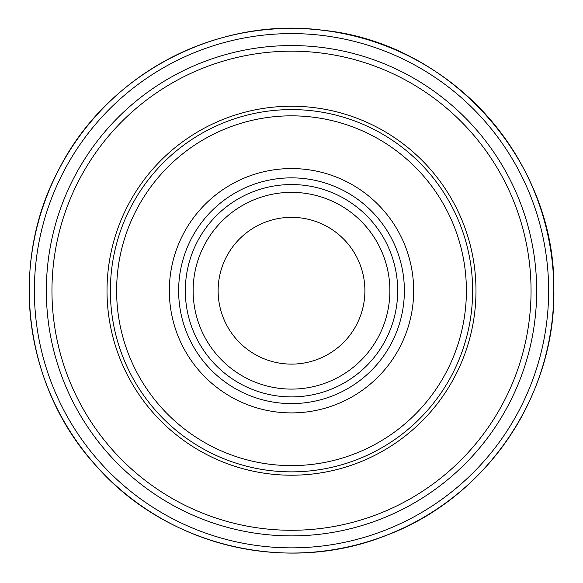 <?xml version="1.0" encoding="UTF-8"?>
<svg xmlns="http://www.w3.org/2000/svg" width="583" height="583" viewBox="0 0 583 583"><rect width="100%" height="100%" fill="white"/><g stroke="black" fill="none" stroke-linecap="round" stroke-linejoin="round"><path stroke-width="0.87" d="M364.9 290.728A73.392 73.392 0 0 1 254.815 354.282A73.392 73.392 0 0 1 254.815 227.173A73.392 73.392 0 0 1 364.9 290.728M389.881 290.728A98.374 98.374 0 0 1 242.317 375.918A98.374 98.374 0 0 1 242.317 205.537A98.374 98.374 0 0 1 389.881 290.728A98.374 98.374 0 0 1 242.317 375.918A98.374 98.374 0 0 1 242.317 205.537A98.374 98.374 0 0 1 389.881 290.728M397.686 290.728A106.179 106.179 0 0 1 238.418 382.681A106.179 106.179 0 0 1 238.418 198.774A106.179 106.179 0 0 1 397.686 290.728M413.675 290.728A122.168 122.168 0 0 1 230.423 396.535A122.168 122.168 0 0 1 230.423 184.928A122.168 122.168 0 0 1 413.675 290.728M466.393 290.728A174.885 174.885 0 0 1 204.065 442.184A174.885 174.885 0 0 1 204.065 139.271A174.885 174.885 0 0 1 466.393 290.728M472.638 290.728A181.131 181.131 0 0 1 200.938 447.591A181.131 181.131 0 0 1 200.938 133.864A181.131 181.131 0 0 1 472.638 290.728M404.376 290.728A112.869 112.869 0 0 1 235.073 388.475A112.869 112.869 0 0 1 235.073 192.98A112.869 112.869 0 0 1 404.376 290.728M475.99 290.728A184.483 184.483 0 0 1 199.262 450.499A184.483 184.483 0 0 1 199.262 130.956A184.483 184.483 0 0 1 475.99 290.728M531.055 290.728A239.547 239.547 0 0 1 171.73 498.181A239.547 239.547 0 0 1 171.73 83.274A239.547 239.547 0 0 1 531.055 290.728M536.666 290.728A245.159 245.159 0 0 1 168.924 503.042A245.159 245.159 0 0 1 168.924 78.413A245.159 245.159 0 0 1 536.666 290.728M322.946 30.294A262.321 262.321 0 0 0 29.959 270.57A262.321 262.321 0 0 0 282.66 552.903A262.321 262.321 0 0 0 553.821 288.242A262.321 262.321 0 0 0 322.946 30.294M337.863 37.808A257.132 257.132 0 0 0 36.824 255.339A257.132 257.132 0 0 0 267.152 546.701A257.132 257.132 0 0 0 548.297 304.005A257.132 257.132 0 0 0 337.863 37.808M553.85 288.06C556.364 394.706 486.433 498.006 386.493 535.289C287.579 575.239 166.257 546.213 96.137 465.832C23.888 387.367 8.264 263.603 58.766 169.638C106.733 74.347 217.036 16.113 322.771 30.243C450.069 42.814 555.242 160.15 553.85 288.06"/></g></svg>
